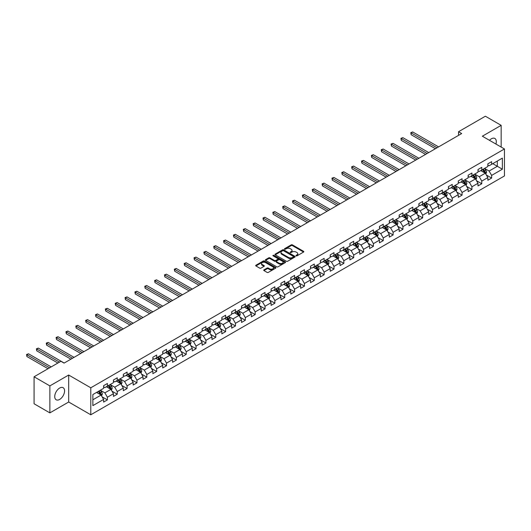 <?xml version="1.0" encoding="UTF-8"?>
<svg xmlns="http://www.w3.org/2000/svg" width="531" height="531" viewBox="0 0 531 531"><rect width="100%" height="100%" fill="white"/><g stroke="black" fill="none" stroke-linecap="round" stroke-linejoin="round"><path stroke-width="0.8" d="M296.125 255.849A0.611 0.352 0 0 0 296.988 255.849L303.579 252.046A0.876 0.504 0 0 0 303.832 251.687A0.876 0.504 0 0 0 303.579 251.329L292.415 244.891A0.876 0.504 0 0 0 291.18 244.891L284.589 248.687A0.611 0.352 0 0 0 285.459 249.192L286.315 248.7A2.808 1.62 0 0 1 290.278 248.7L291.207 249.238A2.808 1.62 0 0 1 292.03 250.38A2.808 1.62 0 0 1 291.207 251.528L290.357 252.019A0.611 0.352 0 0 0 291.227 252.517L292.077 252.026A2.808 1.62 0 0 1 296.046 252.026L296.975 252.564A2.808 1.62 0 0 1 297.798 253.712A2.808 1.62 0 0 1 296.975 254.853L296.125 255.345A0.611 0.352 0 0 0 296.125 255.849L296.125 255.345M59.658 399.425A6.969 4.022 120 0 0 64.205 393.285A6.969 4.022 120 0 0 63.136 387.703A6.969 4.022 120 0 0 59.658 388.048A6.969 4.022 120 0 0 55.105 394.188A6.969 4.022 120 0 0 56.173 399.77A6.969 4.022 120 0 0 59.658 399.425M495.927 144.047A6.969 4.022 120 0 0 494.859 138.452A6.969 4.022 120 0 0 491.374 138.797A6.969 4.022 120 0 0 489.482 140.33M263.967 269.867A0.876 0.504 0 0 0 263.708 270.226A0.876 0.504 0 0 0 263.967 270.584L267.093 272.39A0.876 0.504 0 0 0 268.334 272.39L275.649 268.168A0.876 0.504 0 0 0 275.908 267.81A0.876 0.504 0 0 0 275.649 267.451L264.491 261.013A0.876 0.504 0 0 0 263.25 261.013L255.935 265.234A0.876 0.504 0 0 0 255.683 265.593A0.876 0.504 0 0 0 255.935 265.951L259.719 268.135A0.876 0.504 0 0 0 260.96 268.135L264.086 266.323A0.876 0.504 0 0 0 264.345 265.965A0.876 0.504 0 0 0 264.086 265.613L262.214 264.524A2.343 1.354 0 0 1 261.524 263.568A2.343 1.354 0 0 1 262.978 262.321A2.343 1.354 0 0 1 265.533 262.613L272.874 266.854A2.343 1.354 0 0 1 273.565 267.81A2.343 1.354 0 0 1 272.118 269.064A2.343 1.354 0 0 1 269.562 268.766L268.334 268.062A0.876 0.504 0 0 0 267.093 268.062L263.967 269.867L263.967 270.584L267.093 268.792L267.093 268.062M68.685 375.032L49.868 385.898L34.077 376.778L34.077 403.766L49.868 412.879L68.685 402.013L90.788 414.777L90.788 387.789L68.685 375.032L68.685 402.013M501.164 147.074L501.164 125.343L482.347 136.208L504.45 148.965L90.788 387.789M501.164 125.343L485.38 116.223L458.538 131.721L458.538 135.365M34.077 376.778L60.919 361.286L64.078 363.111L461.698 133.546L458.538 131.721M286.375 261.259A0.876 0.504 0 0 0 287.616 261.259L294.931 257.037A0.876 0.504 0 0 0 295.183 256.679A0.876 0.504 0 0 0 294.931 256.32L283.773 249.882A0.876 0.504 0 0 0 282.532 249.882L275.217 254.103A0.876 0.504 0 0 0 274.958 254.462A0.876 0.504 0 0 0 275.217 254.82L286.375 261.259M273.326 255.982A0.611 0.352 0 0 1 273.943 256.068L285.28 262.613L277.972 266.827A0.876 0.504 0 0 1 276.737 266.827L265.58 260.382L265.58 259.666A0.876 0.504 0 0 0 265.321 260.024A0.876 0.504 0 0 0 265.58 260.382M265.58 259.666L268.706 257.86A0.876 0.504 0 0 1 269.947 257.86L274.474 260.475A0.876 0.504 0 0 0 275.715 260.475L277.786 259.274A0.876 0.504 0 0 0 278.045 258.916A0.876 0.504 0 0 0 277.786 258.557L273.08 255.836A0.611 0.352 0 0 1 273.943 255.338L285.286 261.889A0.876 0.504 0 0 1 285.545 262.248A0.876 0.504 0 0 1 285.286 262.606L285.286 261.889M90.788 414.777L504.45 175.953L504.45 148.965M102.125 396.856L107.401 399.896L107.401 397.234L113.461 393.736L113.461 396.398L117.251 394.208L117.251 391.546L123.311 388.048L123.311 390.71L127.101 388.519L127.101 385.858L133.168 382.36L133.168 385.021L136.958 382.831L136.958 380.169L143.018 376.671L143.018 379.333L146.808 377.143L146.808 374.481L152.868 370.983L152.868 373.645L156.658 371.461L156.658 368.799L162.725 365.295L162.725 367.956L166.515 365.773L166.515 363.111L172.575 359.606L172.575 362.268L176.365 360.084L176.365 357.423L182.425 353.918L182.425 356.58L186.215 354.396L186.215 351.734L192.282 348.23L192.282 350.891L196.065 348.708L196.065 346.046L202.132 342.541L202.132 345.203L205.922 343.019L205.922 340.358L211.982 336.853L211.982 339.515L215.772 337.331L215.772 334.669L221.839 331.165L221.839 333.826L225.622 331.643L225.622 328.981L231.689 325.476L231.689 328.138L235.479 325.954L235.479 323.293L241.539 319.795L241.539 322.456L245.329 320.266L245.329 317.604L251.389 314.106L251.389 316.768L255.179 314.578L255.179 311.916L261.245 308.418L261.245 311.08L265.035 308.889L265.035 306.228L271.095 302.73L271.095 305.391L274.885 303.201L274.885 300.539L280.945 297.041L280.945 299.703L284.735 297.513L284.735 294.851L290.802 291.353L290.802 294.015L294.586 291.824L294.586 289.163L300.652 285.665L300.652 288.326L304.442 286.136L304.442 283.474L310.502 279.976L310.502 282.638L314.292 280.448L314.292 277.786L320.359 274.288L320.359 276.95L324.142 274.759L324.142 272.098L330.209 268.6L330.209 271.261L333.999 269.071L333.999 266.409L340.059 262.911L340.059 265.573L343.849 263.383L343.849 260.721L349.909 257.223L349.909 259.885L353.699 257.694L353.699 255.033L359.766 251.535L359.766 254.196L363.556 252.013L363.556 249.344L369.616 245.846L369.616 248.508L373.406 246.324L373.406 243.663L379.466 240.158L379.466 242.82L383.256 240.636L383.256 237.974L389.323 234.47L389.323 237.131L393.106 234.948L393.106 232.286L399.173 228.781L399.173 231.443L402.963 229.259L402.963 226.598L409.023 223.093L409.023 225.755L412.813 223.571L412.813 220.909L418.879 217.405L418.879 220.066L422.663 217.883L422.663 215.221L428.729 211.716L428.729 214.378L432.519 212.194L432.519 209.533L438.579 206.028L438.579 208.69L442.369 206.506L442.369 203.844L448.429 200.346L448.429 203.008L452.22 200.818L452.22 198.156L458.286 194.658L458.286 197.32L462.076 195.129L462.076 192.468L468.136 188.97L468.136 191.631L471.926 189.441L471.926 186.779L477.986 183.281L477.986 185.943L481.776 183.753L481.776 181.091L487.843 177.593L487.843 180.255L491.633 178.064L491.633 175.403L502.366 169.203L502.366 158.119L497.315 161.039L497.315 166.289L502.366 169.203M107.401 399.896L103.611 402.086L103.611 399.425L92.872 405.624L92.872 394.54L103.611 388.34L103.611 385.679L107.401 383.488L107.401 386.15L113.461 382.652L113.461 379.99L117.251 377.8L117.251 380.462L123.311 376.964L123.311 374.302L127.101 372.112L127.101 374.773L133.168 371.275L133.168 368.614L136.958 366.423L136.958 369.085L143.018 365.587L143.018 362.925L146.808 360.735L146.808 363.396L152.868 359.899L152.868 357.237L156.658 355.053L156.658 357.715L162.725 354.21L162.725 351.549L166.515 349.365L166.515 352.026L172.575 348.522L172.575 345.86L176.365 343.676L176.365 346.338L182.425 342.834L182.425 340.172L186.215 337.988L186.215 340.65L192.282 337.145L192.282 334.484L196.065 332.3L196.065 334.961L202.132 331.457L202.132 328.795L205.922 326.611L205.922 329.273L211.982 325.768L211.982 323.107L215.772 320.923L215.772 323.585L221.839 320.08L221.839 317.419L225.622 315.235L225.622 317.896L231.689 314.392L231.689 311.73L235.479 309.546L235.479 312.208L241.539 308.71L241.539 306.048L245.329 303.858L245.329 306.52L251.389 303.022L251.389 300.36L255.179 298.17L255.179 300.831L261.245 297.333L261.245 294.672L265.035 292.481L265.035 295.143L271.095 291.645L271.095 288.983L274.885 286.793L274.885 289.455L280.945 285.957L280.945 283.295L284.735 281.105L284.735 283.766L290.802 280.268L290.802 277.607L294.586 275.416L294.586 278.078L300.652 274.58L300.652 271.918L304.442 269.728L304.442 272.39L310.502 268.892L310.502 266.23L314.292 264.04L314.292 266.701L320.359 263.203L320.359 260.542L324.142 258.351L324.142 261.013L330.209 257.515L330.209 254.853L333.999 252.663L333.999 255.325L340.059 251.827L340.059 249.165L343.849 246.975L343.849 249.636L349.909 246.138L349.909 243.477L353.699 241.286L353.699 243.948L359.766 240.45L359.766 237.788L363.556 235.598L363.556 238.266L369.616 234.762L369.616 232.1L373.406 229.916L373.406 232.578L379.466 229.073L379.466 226.412L383.256 224.228L383.256 226.89L389.323 223.385L389.323 220.723L393.106 218.54L393.106 221.201L399.173 217.697L399.173 215.035L402.963 212.851L402.963 215.513L409.023 212.008L409.023 209.347L412.813 207.163L412.813 209.825L418.879 206.32L418.879 203.658L422.663 201.475L422.663 204.136L428.729 200.632L428.729 197.97L432.519 195.786L432.519 198.448L438.579 194.943L438.579 192.282L442.369 190.098L442.369 192.76L448.429 189.262L448.429 186.6L452.22 184.41L452.22 187.071L458.286 183.573L458.286 180.912L462.076 178.721L462.076 181.383L468.136 177.885L468.136 175.223L471.926 173.033L471.926 175.695L477.986 172.197L477.986 169.535L481.776 167.345L481.776 170.006L487.843 166.508L487.843 163.847L491.633 161.656L491.633 164.318L502.366 158.119M106.392 386.734L110.939 389.362L104.872 392.86L100.326 390.239M103.611 386.88L104.872 387.61L107.401 386.15M104.872 392.86L107.401 397.234M110.939 389.362L113.461 393.736M116.243 381.046L120.789 383.674L114.723 387.172L110.176 384.55M113.461 381.192L114.723 381.922L117.251 380.462M114.723 387.172L117.251 391.546M120.789 383.674L123.311 388.048M126.093 375.357L130.639 377.986L124.579 381.484L120.033 378.862M123.311 375.503L124.579 376.233L127.101 374.773M124.579 381.484L127.101 385.858M130.639 377.986L133.168 382.36M135.943 369.669L140.496 372.297L134.429 375.795L129.883 373.174M133.168 369.815L134.429 370.545L136.958 369.085M134.429 375.795L136.958 380.169M140.496 372.297L143.018 376.671M145.799 363.981L150.346 366.609L144.279 370.107L139.733 367.485M143.018 364.127L144.279 364.857L146.808 363.396M144.279 370.107L146.808 374.481M150.346 366.609L152.868 370.983M155.649 358.292L160.196 360.921L154.136 364.419L149.589 361.797M152.868 358.438L154.136 359.168L156.658 357.715M154.136 364.419L156.658 368.799M160.196 360.921L162.725 365.295M165.499 352.604L170.046 355.232L163.986 358.73L159.439 356.109M162.725 352.75L163.986 353.48L166.515 352.026M163.986 358.73L166.515 363.111M170.046 355.232L172.575 359.606M175.356 346.922L179.903 349.544L173.836 353.042L169.289 350.42M172.575 347.062L173.836 347.792L176.365 346.338M173.836 353.042L176.365 357.423M179.903 349.544L182.425 353.918M185.206 341.234L189.753 343.856L183.693 347.354L179.146 344.732M182.425 341.38L183.693 342.103L186.215 340.65M183.693 347.354L186.215 351.734M189.753 343.856L192.282 348.23M195.056 335.546L199.603 338.167L193.543 341.665L188.996 339.043M192.282 335.692L193.543 336.415L196.065 334.961M193.543 341.665L196.065 346.046M199.603 338.167L202.132 342.541M204.913 329.857L209.46 332.479L203.393 335.984L198.846 333.355M202.132 330.003L203.393 330.727L205.922 329.273M203.393 335.984L205.922 340.358M209.46 332.479L211.982 336.853M214.763 324.169L219.31 326.791L213.243 330.295L208.696 327.667M211.982 324.315L213.243 325.045L215.772 323.585M213.243 330.295L215.772 334.669M219.31 326.791L221.839 331.165M224.613 318.481L229.16 321.102L223.1 324.607L218.553 321.978M221.839 318.627L223.1 319.357L225.622 317.896M223.1 324.607L225.622 328.981M229.16 321.102L231.689 325.476M234.463 312.792L239.016 315.414L232.95 318.919L228.403 316.29M231.689 312.938L232.95 313.668L235.479 312.208M232.95 318.919L235.479 323.293M239.016 315.414L241.539 319.795M244.32 307.104L248.866 309.726L242.8 313.23L238.253 310.602M241.539 307.25L242.8 307.98L245.329 306.52M242.8 313.23L245.329 317.604M248.866 309.726L251.389 314.106M254.17 301.416L258.716 304.037L252.656 307.542L248.11 304.913M251.389 301.562L252.656 302.292L255.179 300.831M252.656 307.542L255.179 311.916M258.716 304.037L261.245 308.418M264.02 295.727L268.567 298.349L262.506 301.854L257.96 299.225M261.245 295.873L262.506 296.603L265.035 295.143M262.506 301.854L265.035 306.228M268.567 298.349L271.095 302.73M273.877 290.039L278.423 292.667L272.357 296.165L267.81 293.537M271.095 290.185L272.357 290.915L274.885 289.455M272.357 296.165L274.885 300.539M278.423 292.667L280.945 297.041M283.727 284.35L288.273 286.979L282.213 290.477L277.667 287.848M280.945 284.497L282.213 285.227L284.735 283.766M282.213 290.477L284.735 294.851M288.273 286.979L290.802 291.353M293.577 278.662L298.123 281.291L292.063 284.789L287.517 282.16M290.802 278.808L292.063 279.538L294.586 278.078M292.063 284.789L294.586 289.163M298.123 281.291L300.652 285.665M303.433 272.974L307.98 275.602L301.913 279.1L297.367 276.472M300.652 273.12L301.913 273.85L304.442 272.39M301.913 279.1L304.442 283.474M307.98 275.602L310.502 279.976M313.283 267.285L317.83 269.914L311.77 273.412L307.217 270.79M310.502 267.432L311.77 268.162L314.292 266.701M311.77 273.412L314.292 277.786M317.83 269.914L320.359 274.288M323.133 261.597L327.68 264.226L321.62 267.724L317.073 265.102M320.359 261.743L321.62 262.473L324.142 261.013M321.62 267.724L324.142 272.098M327.68 264.226L330.209 268.6M332.983 255.909L337.537 258.537L331.47 262.035L326.923 259.413M330.209 256.055L331.47 256.785L333.999 255.325M331.47 262.035L333.999 266.409M337.537 258.537L340.059 262.911M342.84 250.22L347.387 252.849L341.32 256.347L336.773 253.725M340.059 250.366L341.32 251.097L343.849 249.636M341.32 256.347L343.849 260.721M347.387 252.849L349.909 257.223M352.69 244.532L357.237 247.161L351.177 250.659L346.63 248.037M349.909 244.678L351.177 245.408L353.699 243.948M351.177 250.659L353.699 255.033M357.237 247.161L359.766 251.535M362.54 238.844L367.087 241.472L361.027 244.97L356.48 242.348M359.766 238.99L361.027 239.72L363.556 238.266M361.027 244.97L363.556 249.344M367.087 241.472L369.616 245.846M372.397 233.155L376.944 235.784L370.877 239.282L366.33 236.66M369.616 233.301L370.877 234.032L373.406 232.578M370.877 239.282L373.406 243.663M376.944 235.784L379.466 240.158M382.247 227.467L386.794 230.096L380.734 233.594L376.187 230.972M379.466 227.613L380.734 228.343L383.256 226.89M380.734 233.594L383.256 237.974M386.794 230.096L389.323 234.47M392.097 221.785L396.644 224.407L390.584 227.905L386.037 225.283M389.323 221.931L390.584 222.655L393.106 221.201M390.584 227.905L393.106 232.286M396.644 224.407L399.173 228.781M401.954 216.097L406.5 218.719L400.434 222.217L395.887 219.595M399.173 216.243L400.434 216.967L402.963 215.513M400.434 222.217L402.963 226.598M406.5 218.719L409.023 223.093M411.804 210.409L416.35 213.031L410.29 216.535L405.737 213.907M409.023 210.555L410.29 211.278L412.813 209.825M410.29 216.535L412.813 220.909M416.35 213.031L418.879 217.405M421.654 204.72L426.201 207.342L420.14 210.847L415.594 208.218M418.879 204.866L420.14 205.597L422.663 204.136M420.14 210.847L422.663 215.221M426.201 207.342L428.729 211.716M431.504 199.032L436.057 201.654L429.991 205.158L425.444 202.53M428.729 199.178L429.991 199.908L432.519 198.448M429.991 205.158L432.519 209.533M436.057 201.654L438.579 206.028M441.361 193.344L445.907 195.966L439.841 199.47L435.294 196.842M438.579 193.49L439.841 194.22L442.369 192.76M439.841 199.47L442.369 203.844M445.907 195.966L448.429 200.346M451.211 187.655L455.757 190.277L449.697 193.782L445.151 191.153M448.429 187.801L449.697 188.532L452.22 187.071M449.697 193.782L452.22 198.156M455.757 190.277L458.286 194.658M461.061 181.967L465.607 184.589L459.547 188.093L455.001 185.465M458.286 182.113L459.547 182.843L462.076 181.383M459.547 188.093L462.076 192.468M465.607 184.589L468.136 188.97M470.917 176.279L475.464 178.901L469.397 182.405L464.851 179.777M468.136 176.425L469.397 177.155L471.926 175.695M469.397 182.405L471.926 186.779M475.464 178.901L477.986 183.281M480.767 170.59L485.314 173.212L479.254 176.717L474.707 174.088M477.986 170.736L479.254 171.467L481.776 170.006M479.254 176.717L481.776 181.091M485.314 173.212L487.843 177.593M492.768 163.661L497.315 166.289L489.104 171.028L484.557 168.4M487.843 165.048L489.104 165.778L491.633 164.318M489.104 171.028L491.633 175.403M49.868 385.898L49.868 412.879M92.872 399.79L101.082 395.051L96.536 392.422M101.082 395.051L103.611 399.425M486.356 175.018L491.633 178.064M476.506 180.706L481.776 183.753M466.649 186.394L471.926 189.441M456.799 192.083L462.076 195.129M446.949 197.771L452.22 200.818M437.099 203.459L442.369 206.506M427.243 209.148L432.519 212.194M417.393 214.836L422.663 217.883M407.542 220.524L412.813 223.571M397.686 226.213L402.963 229.259M387.836 231.901L393.106 234.948M377.986 237.589L383.256 240.636M368.129 243.278L373.406 246.324M358.279 248.966L363.556 252.013M348.429 254.654L353.699 257.694M338.579 260.343L343.849 263.383M328.722 266.031L333.999 269.071M318.872 271.719L324.142 274.759M309.022 277.408L314.292 280.448M299.165 283.096L304.442 286.136M289.315 288.778L294.586 291.824M279.465 294.466L284.735 297.513M269.609 300.154L274.885 303.201M259.759 305.843L265.035 308.889M249.909 311.531L255.179 314.578M240.058 317.219L245.329 320.266M230.202 322.908L235.479 325.954M220.352 328.596L225.622 331.643M210.502 334.284L215.772 337.331M200.645 339.973L205.922 343.019M190.795 345.661L196.065 348.708M180.945 351.349L186.215 354.396M171.088 357.038L176.365 360.084M161.238 362.726L166.515 365.773M151.388 368.414L156.658 371.461M141.538 374.103L146.808 377.143M131.681 379.791L136.958 382.831M121.831 385.479L127.101 388.519M111.981 391.168L117.251 394.208M296.364 255.935L296.975 255.584A2.808 1.62 0 0 0 297.798 254.442L297.798 253.712M292.03 250.38L292.03 251.11A2.808 1.62 0 0 1 291.207 252.258L290.603 252.603M303.579 251.329L303.579 252.046L292.415 245.614A0.876 0.504 0 0 0 291.18 245.614L284.835 249.278M294.917 257.044L283.773 250.612A0.876 0.504 0 0 0 282.532 250.612L275.231 254.827L275.217 254.103M293.377 256.931A0.611 0.352 0 0 0 293.377 256.427L283.587 250.778A0.611 0.352 0 0 0 282.718 250.778L281.815 251.296A2.808 1.62 0 0 0 280.999 252.437A2.808 1.62 0 0 0 281.815 253.586L288.512 257.449A2.808 1.62 0 0 0 292.481 257.449L293.377 256.931L293.377 257.661A0.611 0.352 0 0 0 293.557 257.409L293.557 256.679M280.999 252.437L280.999 253.168A2.808 1.62 0 0 0 281.815 254.316L281.815 253.586M293.377 257.661L292.481 258.179A2.808 1.62 0 0 1 288.512 258.179L281.815 254.316M265.586 260.389L268.706 258.59L268.706 257.86M278.045 258.916L278.045 259.646A0.876 0.504 0 0 1 277.786 260.004L275.715 261.206A0.876 0.504 0 0 1 274.474 261.206L269.947 258.59A0.876 0.504 0 0 0 268.706 258.59M279.167 263.184A2.343 1.354 0 0 0 281.722 263.476A2.343 1.354 0 0 0 283.169 262.228A2.343 1.354 0 0 0 282.485 261.272L279.897 259.778A0.876 0.504 0 0 0 278.656 259.778L276.578 260.973A0.876 0.504 0 0 0 276.326 261.332A0.876 0.504 0 0 0 276.578 261.69L279.167 263.184L279.167 263.914A2.343 1.354 0 0 0 281.722 264.206A2.343 1.354 0 0 0 283.169 262.958L283.169 262.228M276.326 261.332L276.326 262.062A0.876 0.504 0 0 0 276.578 262.42L276.578 261.69M279.167 263.914L276.578 262.42M273.565 267.81L273.565 268.54A2.343 1.354 0 0 1 272.118 269.788A2.343 1.354 0 0 1 269.562 269.496L268.334 268.792A0.876 0.504 0 0 0 267.093 268.792M261.524 263.568L261.524 264.299A2.343 1.354 0 0 0 262.214 265.254L262.214 264.524M264.086 265.613L264.086 266.323L262.214 265.254M275.635 268.175L264.491 261.743A0.876 0.504 0 0 0 263.25 261.743L255.949 265.958L255.935 265.234M485.812 174.082L486.562 172.19A2.37 1.367 -120 0 0 485.812 170.172L484.504 168.433M482.234 171.44L481.345 170.252M438.579 146.888L412.706 131.953L411.127 132.863L411.127 134.688L435.42 148.713M482.546 169.562L483.854 171.301A2.37 1.367 60 0 1 484.531 172.728L485.288 172.29A2.37 1.367 -120 0 0 484.611 170.863L483.303 169.124M482.712 169.469L484.159 171.4A1.208 0.697 60 0 1 484.378 171.765L485.288 172.29M411.127 134.688L410.782 132.664L437 147.804M410.782 132.664L412.706 131.953M475.962 179.77L476.712 177.878A2.37 1.367 -120 0 0 475.955 175.861L474.654 174.122M472.384 177.122L471.495 175.94M428.729 152.576L402.856 137.642L401.277 138.551L401.277 140.376L425.57 154.402M472.696 175.25L473.997 176.989A2.37 1.367 60 0 1 474.674 178.416L475.437 177.978A2.37 1.367 -120 0 0 474.76 176.551L473.453 174.812M472.862 175.157L474.309 177.082A1.208 0.697 60 0 1 474.528 177.454L475.437 177.978M401.277 140.376L400.925 138.352L427.15 153.492M400.925 138.352L402.856 137.642M466.112 185.458L466.862 183.56A2.37 1.367 -120 0 0 466.105 181.549L464.804 179.81M462.528 182.81L461.645 181.629M418.873 158.265L393 143.33L391.42 144.24L391.42 146.065L415.72 160.09M462.846 180.938L464.147 182.677A2.37 1.367 60 0 1 464.824 184.104L465.581 183.666A2.37 1.367 -120 0 0 464.904 182.239L463.603 180.5M463.005 180.845L464.452 182.77A1.208 0.697 60 0 1 464.671 183.142L465.581 183.666M391.42 146.065L391.075 144.04L417.3 159.181M391.075 144.04L393 143.33M456.255 191.147L457.005 189.248A2.37 1.367 -120 0 0 456.255 187.237L454.948 185.498M452.677 188.498L451.795 187.317M409.023 163.953L383.15 149.019L381.57 149.928L381.57 151.753L405.863 165.778M452.989 186.627L454.297 188.366A2.37 1.367 60 0 1 454.974 189.793L455.731 189.355A2.37 1.367 -120 0 0 455.054 187.928L453.753 186.189M453.155 186.534L454.602 188.459A1.208 0.697 60 0 1 454.821 188.83L455.731 189.355M381.57 151.753L381.225 149.729L407.443 164.869M381.225 149.729L383.15 149.019M446.405 196.835L447.155 194.937A2.37 1.367 -120 0 0 446.398 192.926L445.097 191.187M442.827 194.187L441.938 193.005M399.173 169.641L373.3 154.707L371.72 155.616L371.72 157.441L396.013 171.467M443.139 192.315L444.44 194.054A2.37 1.367 60 0 1 445.117 195.474L445.881 195.043A2.37 1.367 -120 0 0 445.204 193.616L443.896 191.877M443.305 192.222L444.752 194.147A1.208 0.697 60 0 1 444.971 194.519L445.881 195.043M371.72 157.441L371.375 155.417L397.593 170.551M371.375 155.417L373.3 154.707M436.555 202.517L437.305 200.625A2.37 1.367 -120 0 0 436.548 198.614L435.247 196.875M432.971 199.875L432.088 198.694M389.323 175.33L363.443 160.395L361.87 161.305L361.87 163.13L386.163 177.155M433.289 198.003L434.59 199.742A2.37 1.367 60 0 1 435.267 201.163L436.024 200.731A2.37 1.367 -120 0 0 435.347 199.304L434.046 197.565M433.455 197.904L434.896 199.835A1.208 0.697 60 0 1 435.115 200.2L436.024 200.731M361.87 163.13L361.518 161.105L387.743 176.239M361.518 161.105L363.443 160.395M426.698 208.205L427.455 206.313A2.37 1.367 -120 0 0 426.698 204.302L425.391 202.557M423.121 205.563L422.238 204.382M379.466 181.018L353.593 166.077L352.013 166.993L352.013 168.812L376.313 182.843M423.433 203.692L424.74 205.431A2.37 1.367 60 0 1 425.417 206.851L426.174 206.413A2.37 1.367 -120 0 0 425.497 204.993L424.196 203.254M423.599 203.592L425.046 205.524A1.208 0.697 60 0 1 425.265 205.889L426.174 206.413M352.013 168.812L351.668 166.794L377.886 181.927M351.668 166.794L353.593 166.077M416.848 213.893L417.598 212.002A2.37 1.367 -120 0 0 416.842 209.991L415.541 208.245M413.271 211.252L412.381 210.07M369.616 186.706L343.743 171.765L342.163 172.681L342.163 174.5L366.456 188.532M413.583 209.38L414.89 211.119A2.37 1.367 60 0 1 415.567 212.539L416.324 212.101A2.37 1.367 -120 0 0 415.647 210.681L414.339 208.942M413.749 209.28L415.196 211.212A1.208 0.697 60 0 1 415.415 211.577L416.324 212.101M342.163 174.5L341.818 172.482L368.036 187.616M341.818 172.482L343.743 171.765M406.998 219.582L407.748 217.69A2.37 1.367 -120 0 0 406.992 215.679L405.691 213.933M403.414 216.94L402.531 215.759M359.766 192.395L333.893 177.454L332.313 178.37L332.313 180.188L356.606 194.22M403.733 215.068L405.034 216.807A2.37 1.367 60 0 1 405.711 218.228L406.467 217.79A2.37 1.367 -120 0 0 405.79 216.369L404.489 214.63M403.899 214.969L405.345 216.9A1.208 0.697 60 0 1 405.565 217.265L406.467 217.79M332.313 180.188L331.961 178.164L358.186 193.304M331.961 178.164L333.893 177.454M397.142 225.27L397.898 223.378A2.37 1.367 -120 0 0 397.142 221.367L395.841 219.622M393.564 222.628L392.681 221.447M349.909 198.083L324.036 183.142L322.456 184.058L322.456 185.877L346.756 199.908M393.883 220.757L395.183 222.496A2.37 1.367 60 0 1 395.86 223.916L396.617 223.478A2.37 1.367 -120 0 0 395.94 222.058L394.639 220.319M394.042 220.657L395.489 222.589A1.208 0.697 60 0 1 395.708 222.954L396.617 223.478M322.456 185.877L322.111 183.852L348.336 198.992M322.111 183.852L324.036 183.142M387.291 230.958L388.042 229.067A2.37 1.367 -120 0 0 387.291 227.049L385.984 225.31M383.714 228.317L382.824 227.135M340.059 203.771L314.186 188.83L312.606 189.746L312.606 191.565L336.9 205.597M384.026 226.445L385.333 228.184A2.37 1.367 60 0 1 386.01 229.604L386.767 229.166A2.37 1.367 -120 0 0 386.09 227.746L384.783 226.007M384.192 226.345L385.639 228.277A1.208 0.697 60 0 1 385.858 228.642L386.767 229.166M312.606 191.565L312.261 189.54L338.479 204.681M312.261 189.54L314.186 188.83M377.441 236.647L378.191 234.755A2.37 1.367 -120 0 0 377.435 232.737L376.134 230.998M373.864 234.005L372.974 232.824M330.209 209.46L304.336 194.519L302.756 195.435L302.756 197.253L327.05 211.278M374.176 232.133L375.477 233.872A2.37 1.367 60 0 1 376.154 235.293L376.917 234.855A2.37 1.367 -120 0 0 376.24 233.434L374.932 231.695M374.342 232.034L375.789 233.965A1.208 0.697 60 0 1 376.008 234.33L376.917 234.855M302.756 197.253L302.404 195.229L328.629 210.369M302.404 195.229L304.336 194.519M367.591 242.335L368.341 240.443A2.37 1.367 -120 0 0 367.585 238.426L366.284 236.687M364.007 239.693L363.124 238.512M320.352 215.148L294.479 200.207L292.9 201.123L292.9 202.942L317.199 216.967M364.326 237.822L365.627 239.561A2.37 1.367 60 0 1 366.304 240.981L367.06 240.543A2.37 1.367 -120 0 0 366.383 239.123L365.082 237.384M364.485 237.722L365.932 239.654A1.208 0.697 60 0 1 366.151 240.019L367.06 240.543M292.9 202.942L292.554 200.917L318.779 216.057M292.554 200.917L294.479 200.207M357.735 248.023L358.485 246.132A2.37 1.367 -120 0 0 357.735 244.114L356.427 242.375M354.157 245.382L353.274 244.2M310.502 220.836L284.629 205.895L283.05 206.805L283.05 208.63L307.343 222.655M354.469 243.503L355.777 245.249A2.37 1.367 60 0 1 356.454 246.669L357.21 246.231A2.37 1.367 -120 0 0 356.533 244.811L355.232 243.072M354.635 243.41L356.082 245.342A1.208 0.697 60 0 1 356.301 245.707L357.21 246.231M283.05 208.63L282.704 206.605L308.923 221.746M282.704 206.605L284.629 205.895M347.885 253.712L348.635 251.82A2.37 1.367 -120 0 0 347.878 249.802L346.577 248.063M344.307 251.07L343.418 249.889M300.652 226.525L274.779 211.584L273.2 212.493L273.2 214.318L297.493 228.343M344.619 249.192L345.92 250.937A2.37 1.367 60 0 1 346.597 252.358L347.36 251.92A2.37 1.367 -120 0 0 346.683 250.499L345.376 248.754M344.785 249.099L346.232 251.03A1.208 0.697 60 0 1 346.451 251.395L347.36 251.92M273.2 214.318L272.854 212.294L299.072 227.434M272.854 212.294L274.779 211.584M338.035 259.4L338.785 257.508A2.37 1.367 -120 0 0 338.028 255.491L336.727 253.752M334.45 256.758L333.568 255.577M290.802 232.213L264.923 217.272L263.349 218.181L263.349 220.007L287.643 234.032M334.769 254.88L336.07 256.626A2.37 1.367 60 0 1 336.747 258.046L337.504 257.608A2.37 1.367 -120 0 0 336.827 256.188L335.526 254.442M334.935 254.787L336.375 256.719A1.208 0.697 60 0 1 336.594 257.084L337.504 257.608M263.349 220.007L262.998 217.982L289.222 233.122M262.998 217.982L264.923 217.272M328.178 265.088L328.935 263.197A2.37 1.367 -120 0 0 328.178 261.179L326.87 259.44M324.6 262.447L323.718 261.265M280.945 237.901L255.072 222.96L253.493 223.87L253.493 225.695L277.793 239.72M324.912 260.568L326.22 262.307A2.37 1.367 60 0 1 326.897 263.734L327.654 263.296A2.37 1.367 -120 0 0 326.977 261.876L325.676 260.13M325.078 260.475L326.525 262.407A1.208 0.697 60 0 1 326.744 262.772L327.654 263.296M253.493 225.695L253.148 223.67L279.366 238.811M253.148 223.67L255.072 222.96M318.328 270.777L319.078 268.885A2.37 1.367 -120 0 0 318.321 266.867L317.02 265.128M314.75 268.135L313.861 266.954M271.095 243.59L245.222 228.649L243.643 229.558L243.643 231.383L267.936 245.408M315.062 266.257L316.37 267.996A2.37 1.367 60 0 1 317.047 269.423L317.803 268.985A2.37 1.367 -120 0 0 317.126 267.558L315.819 265.819M315.228 266.164L316.675 268.095A1.208 0.697 60 0 1 316.894 268.46L317.803 268.985M243.643 231.383L243.298 229.359L269.516 244.499M243.298 229.359L245.222 228.649M308.478 276.465L309.228 274.573A2.37 1.367 -120 0 0 308.471 272.556L307.17 270.817M304.894 273.823L304.011 272.642M261.245 249.271L235.372 234.337L233.793 235.246L233.793 237.072L258.086 251.097M305.212 271.945L306.513 273.684A2.37 1.367 60 0 1 307.19 275.111L307.947 274.673A2.37 1.367 -120 0 0 307.27 273.246L305.969 271.507M305.378 271.852L306.825 273.784A1.208 0.697 60 0 1 307.044 274.149L307.947 274.673M233.793 237.072L233.441 235.047L259.666 250.187M233.441 235.047L235.372 234.337M298.621 282.153L299.378 280.262A2.37 1.367 -120 0 0 298.621 278.244L297.314 276.505M295.044 279.512L294.161 278.33M251.389 254.96L225.516 240.025L223.936 240.935L223.936 242.76L248.236 256.785M295.362 277.633L296.663 279.372A2.37 1.367 60 0 1 297.34 280.799L298.097 280.361A2.37 1.367 -120 0 0 297.42 278.934L296.119 277.195M295.521 277.54L296.968 279.472A1.208 0.697 60 0 1 297.187 279.837L298.097 280.361M223.936 242.76L223.591 240.735L249.809 255.876M223.591 240.735L225.516 240.025M288.771 287.842L289.521 285.95A2.37 1.367 -120 0 0 288.771 283.932L287.463 282.193M285.193 285.2L284.304 284.019M241.539 260.648L215.666 245.714L214.086 246.623L214.086 248.448L238.379 262.473M285.505 283.322L286.813 285.061A2.37 1.367 60 0 1 287.49 286.488L288.247 286.05A2.37 1.367 -120 0 0 287.57 284.623L286.262 282.884M285.671 283.229L287.118 285.16A1.208 0.697 60 0 1 287.337 285.525L288.247 286.05M214.086 248.448L213.741 246.424L239.959 261.564M213.741 246.424L215.666 245.714M278.921 293.53L279.671 291.638A2.37 1.367 -120 0 0 278.914 289.621L277.613 287.882M275.343 290.888L274.454 289.7M231.689 266.336L205.816 251.402L204.236 252.311L204.236 254.137L228.529 268.162M275.655 289.01L276.956 290.749A2.37 1.367 60 0 1 277.633 292.176L278.397 291.738A2.37 1.367 -120 0 0 277.713 290.311L276.412 288.572M275.821 288.917L277.268 290.849A1.208 0.697 60 0 1 277.487 291.214L278.397 291.738M204.236 254.137L203.884 252.112L230.109 267.252M203.884 252.112L205.816 251.402M269.071 299.219L269.821 297.327A2.37 1.367 -120 0 0 269.064 295.309L267.763 293.57M265.487 296.57L264.604 295.389M221.832 272.025L195.959 257.09L194.379 258L194.379 259.825L218.679 273.85M265.805 294.698L267.106 296.437A2.37 1.367 60 0 1 267.783 297.864L268.54 297.426A2.37 1.367 -120 0 0 267.863 295.999L266.562 294.26M265.965 294.605L267.412 296.537A1.208 0.697 60 0 1 267.631 296.902L268.54 297.426M194.379 259.825L194.034 257.8L220.259 272.941M194.034 257.8L195.959 257.09M259.214 304.907L259.964 303.009A2.37 1.367 -120 0 0 259.214 300.997L257.907 299.258M255.637 302.258L254.754 301.077M211.982 277.713L186.109 262.779L184.529 263.688L184.529 265.513L208.822 279.538M255.949 300.387L257.256 302.126A2.37 1.367 60 0 1 257.933 303.553L258.69 303.115A2.37 1.367 -120 0 0 258.013 301.688L256.712 299.949M256.115 300.294L257.562 302.219A1.208 0.697 60 0 1 257.781 302.59L258.69 303.115M184.529 265.513L184.184 263.489L210.402 278.629M184.184 263.489L186.109 262.779M249.364 310.595L250.114 308.697A2.37 1.367 -120 0 0 249.358 306.686L248.057 304.947M245.787 307.947L244.897 306.765M202.132 283.401L176.259 268.467L174.679 269.376L174.679 271.202L198.972 285.227M246.099 306.075L247.4 307.814A2.37 1.367 60 0 1 248.077 309.241L248.84 308.803A2.37 1.367 -120 0 0 248.163 307.376L246.855 305.637M246.265 305.982L247.711 307.907A1.208 0.697 60 0 1 247.931 308.279L248.84 308.803M174.679 271.202L174.334 269.177L200.552 284.317M174.334 269.177L176.259 268.467M239.514 316.284L240.264 314.385A2.37 1.367 -120 0 0 239.508 312.374L238.207 310.635M235.93 313.635L235.047 312.454M192.282 289.09L166.402 274.155L164.829 275.065L164.829 276.89L189.122 290.915M236.249 311.763L237.549 313.502A2.37 1.367 60 0 1 238.227 314.929L238.983 314.491A2.37 1.367 -120 0 0 238.306 313.064L237.005 311.325M236.414 311.67L237.855 313.595A1.208 0.697 60 0 1 238.074 313.967L238.983 314.491M164.829 276.89L164.477 274.866L190.702 289.999M164.477 274.866L166.402 274.155M229.657 321.965L230.414 320.074A2.37 1.367 -120 0 0 229.657 318.062L228.35 316.323M226.08 319.323L225.197 318.142M182.425 294.778L156.552 279.844L154.972 280.753L154.972 282.578L179.272 296.603M226.392 317.452L227.699 319.191A2.37 1.367 60 0 1 228.376 320.611L229.133 320.18A2.37 1.367 -120 0 0 228.456 318.753L227.155 317.014M226.558 317.359L228.005 319.284A1.208 0.697 60 0 1 228.224 319.655L229.133 320.18M154.972 282.578L154.627 280.554L180.845 295.687M154.627 280.554L156.552 279.844M219.807 327.654L220.557 325.762A2.37 1.367 -120 0 0 219.801 323.751L218.5 322.012M216.23 325.012L215.34 323.83M172.575 300.466L146.702 285.525L145.122 286.441L145.122 288.26L169.416 302.292M216.542 323.14L217.849 324.879A2.37 1.367 60 0 1 218.526 326.299L219.283 325.861A2.37 1.367 -120 0 0 218.606 324.441L217.298 322.702M216.708 323.04L218.155 324.972A1.208 0.697 60 0 1 218.374 325.337L219.283 325.861M145.122 288.26L144.777 286.242L170.995 301.376M144.777 286.242L146.702 285.525M209.957 333.342L210.707 331.45A2.37 1.367 -120 0 0 209.951 329.439L208.65 327.693M206.373 330.7L205.49 329.519M162.725 306.155L136.852 291.214L135.272 292.13L135.272 293.948L159.565 307.98M206.692 328.828L207.993 330.567A2.37 1.367 60 0 1 208.67 331.988L209.426 331.55A2.37 1.367 -120 0 0 208.749 330.129L207.448 328.39M206.858 328.729L208.305 330.66A1.208 0.697 60 0 1 208.524 331.025L209.426 331.55M135.272 293.948L134.92 291.931L161.145 307.064M134.92 291.931L136.852 291.214M200.101 339.03L200.857 337.139A2.37 1.367 -120 0 0 200.101 335.127L198.793 333.382M196.523 336.388L195.64 335.207M152.868 311.843L126.995 296.902L125.416 297.818L125.416 299.637L149.715 313.668M196.842 334.517L198.143 336.256A2.37 1.367 60 0 1 198.82 337.676L199.576 337.238A2.37 1.367 -120 0 0 198.899 335.818L197.598 334.079M197.001 334.417L198.448 336.349A1.208 0.697 60 0 1 198.667 336.714L199.576 337.238M125.416 299.637L125.07 297.619L151.289 312.752M125.07 297.619L126.995 296.902M190.251 344.719L191.001 342.827A2.37 1.367 -120 0 0 190.251 340.816L188.943 339.07M186.673 342.077L185.784 340.895M143.018 317.531L117.145 302.59L115.566 303.506L115.566 305.325L139.859 319.357M186.985 340.205L188.293 341.944A2.37 1.367 60 0 1 188.97 343.365L189.726 342.926A2.37 1.367 -120 0 0 189.049 341.506L187.742 339.767M187.151 340.105L188.598 342.037A1.208 0.697 60 0 1 188.817 342.402L189.726 342.926M115.566 305.325L115.22 303.301L141.438 318.441M115.22 303.301L117.145 302.59M180.401 350.407L181.151 348.515A2.37 1.367 -120 0 0 180.394 346.497L179.093 344.758M176.823 347.765L175.934 346.584M133.168 323.22L107.295 308.279L105.715 309.195L105.715 311.013L130.009 325.045M177.135 345.893L178.436 347.632A2.37 1.367 60 0 1 179.113 349.053L179.876 348.615A2.37 1.367 -120 0 0 179.193 347.194L177.892 345.455M177.301 345.794L178.748 347.725A1.208 0.697 60 0 1 178.967 348.09L179.876 348.615M105.715 311.013L105.364 308.989L131.588 324.129M105.364 308.989L107.295 308.279M170.551 356.095L171.301 354.204A2.37 1.367 -120 0 0 170.544 352.186L169.243 350.447M166.966 353.454L166.084 352.272M123.311 328.908L97.439 313.967L95.859 314.883L95.859 316.702L120.159 330.727M167.285 351.582L168.586 353.321A2.37 1.367 60 0 1 169.263 354.741L170.02 354.303A2.37 1.367 -120 0 0 169.343 352.883L168.042 351.144M167.444 351.482L168.891 353.414A1.208 0.697 60 0 1 169.11 353.779L170.02 354.303M95.859 316.702L95.514 314.677L121.738 329.817M95.514 314.677L97.439 313.967M160.694 361.784L161.444 359.892A2.37 1.367 -120 0 0 160.694 357.874L159.386 356.135M157.116 359.142L156.233 357.96M113.461 334.596L87.588 319.655L86.009 320.571L86.009 322.39L110.302 336.415M157.428 357.27L158.736 359.009A2.37 1.367 60 0 1 159.413 360.43L160.17 359.991A2.37 1.367 -120 0 0 159.492 358.571L158.192 356.832M157.594 357.171L159.041 359.102A1.208 0.697 60 0 1 159.26 359.467L160.17 359.991M86.009 322.39L85.664 320.366L111.882 335.506M85.664 320.366L87.588 319.655M150.844 367.472L151.594 365.58A2.37 1.367 -120 0 0 150.837 363.562L149.536 361.823M147.266 364.83L146.377 363.649M103.611 340.285L77.738 325.344L76.159 326.253L76.159 328.078L100.452 342.103M147.578 362.952L148.879 364.697A2.37 1.367 60 0 1 149.556 366.118L150.319 365.68A2.37 1.367 -120 0 0 149.642 364.259L148.335 362.52M147.744 362.859L149.191 364.79A1.208 0.697 60 0 1 149.41 365.155L150.319 365.68M76.159 328.078L75.814 326.054L102.032 341.194M75.814 326.054L77.738 325.344M140.994 373.16L141.744 371.269A2.37 1.367 -120 0 0 140.987 369.251L139.686 367.512M137.41 370.519L136.527 369.337M93.761 345.973L67.882 331.032L66.309 331.941L66.309 333.767L90.602 347.792M137.728 368.64L139.029 370.386A2.37 1.367 60 0 1 139.706 371.806L140.463 371.368A2.37 1.367 -120 0 0 139.786 369.948L138.485 368.209M137.894 368.547L139.334 370.479A1.208 0.697 60 0 1 139.553 370.844L140.463 371.368M66.309 333.767L65.957 331.742L92.182 346.882M65.957 331.742L67.882 331.032M131.137 378.849L131.894 376.957A2.37 1.367 -120 0 0 131.137 374.939L129.829 373.2M127.559 376.207L126.677 375.025M83.905 351.661L58.032 336.72L56.452 337.63L56.452 339.455L80.752 353.48M127.871 374.328L129.179 376.074A2.37 1.367 60 0 1 129.856 377.495L130.613 377.056A2.37 1.367 -120 0 0 129.936 375.636L128.635 373.89M128.037 374.236L129.484 376.167A1.208 0.697 60 0 1 129.703 376.532L130.613 377.056M56.452 339.455L56.107 337.431L82.325 352.571M56.107 337.431L58.032 336.72M121.287 384.537L122.037 382.645A2.37 1.367 -120 0 0 121.28 380.627L119.979 378.888M117.709 381.895L116.82 380.714M74.055 357.35L48.182 342.409L46.602 343.318L46.602 345.143L70.895 359.168M118.021 380.017L119.329 381.756A2.37 1.367 60 0 1 120.006 383.183L120.763 382.745A2.37 1.367 -120 0 0 120.086 381.324L118.778 379.579M118.187 379.924L119.634 381.855A1.208 0.697 60 0 1 119.853 382.22L120.763 382.745M46.602 345.143L46.257 343.119L72.475 358.259M46.257 343.119L48.182 342.409M111.437 390.225L112.187 388.334A2.37 1.367 -120 0 0 111.43 386.316L110.129 384.577M107.853 387.584L106.97 386.402M64.205 363.038L38.332 348.097L36.752 349.006L36.752 350.832L57.886 363.038M108.171 385.705L109.472 387.444A2.37 1.367 60 0 1 110.149 388.871L110.906 388.433A2.37 1.367 -120 0 0 110.229 387.013L108.928 385.267M108.337 385.612L109.784 387.544A1.208 0.697 60 0 1 110.003 387.909L110.906 388.433M36.752 350.832L36.4 348.807L59.465 362.122M36.4 348.807L38.332 348.097M101.58 395.914L102.337 394.022A2.37 1.367 -120 0 0 101.58 392.004L100.273 390.265M98.003 393.272L97.12 392.09M51.195 366.901L28.475 353.785L26.895 354.695L26.895 356.52L48.036 368.72M98.321 391.393L99.622 393.132A2.37 1.367 60 0 1 100.299 394.56L101.056 394.121A2.37 1.367 -120 0 0 100.379 392.694L99.078 390.955M98.481 391.301L99.928 393.232A1.208 0.697 60 0 1 100.147 393.597L101.056 394.121M26.895 356.52L26.55 354.496L49.615 367.81M26.55 354.496L28.475 353.785M296.975 255.584L296.975 254.853M290.357 252.517L290.357 252.019M291.207 252.258L291.207 251.528M284.589 249.192L284.589 248.687M291.18 245.614L291.18 244.891M292.415 245.614L292.415 244.891M282.532 250.612L282.532 249.882M283.773 250.612L283.773 249.882M294.931 257.037L294.931 256.32M288.512 258.179L288.512 257.449M292.481 258.179L292.481 257.449M269.947 258.59L269.947 257.86M274.474 261.206L274.474 260.475M275.715 261.206L275.715 260.475M277.786 260.004L277.786 259.274M273.943 256.068L273.943 255.338M268.334 268.792L268.334 268.062M269.562 269.496L269.562 268.766M263.25 261.743L263.25 261.013M264.491 261.743L264.491 261.013M275.649 268.168L275.649 267.451M485.082 173.079L486.549 172.23M484.611 170.863L485.812 170.172M482.925 171.838L483.854 171.301M475.232 178.768L476.699 177.918M474.76 176.551L475.955 175.861M473.075 177.527L473.997 176.989M465.375 184.456L466.842 183.607M464.904 182.239L466.105 181.549M463.224 183.215L464.147 182.677M455.525 190.144L456.992 189.295M455.054 187.928L456.255 187.237M453.368 188.903L454.297 188.366M445.675 195.833L447.142 194.983M445.204 193.616L446.398 192.926M443.518 194.592L444.44 194.054M435.818 201.521L437.292 200.672M435.347 199.304L436.548 198.614M433.668 200.273L434.59 199.742M425.968 207.209L427.435 206.36M425.497 204.993L426.698 204.302M423.811 205.962L424.74 205.431M416.118 212.898L417.585 212.048M415.647 210.681L416.842 209.991M413.961 211.65L414.89 211.119M406.261 218.586L407.735 217.737M405.79 216.369L406.992 215.679M404.111 217.338L405.034 216.807M396.411 224.274L397.878 223.425M395.94 222.058L397.142 221.367M394.254 223.027L395.183 222.496M386.561 229.963L388.028 229.113M386.09 227.746L387.291 227.049M384.404 228.715L385.333 228.184M376.711 235.651L378.178 234.802M376.24 233.434L377.435 232.737M374.554 234.403L375.477 233.872M366.855 241.339L368.322 240.49M366.383 239.123L367.585 238.426M364.704 240.092L365.627 239.561M357.005 247.028L358.471 246.178M356.533 244.811L357.735 244.114M354.847 245.78L355.777 245.249M347.155 252.716L348.621 251.867M346.683 250.499L347.878 249.802M344.997 251.468L345.92 250.937M337.298 258.398L338.771 257.555M336.827 256.188L338.028 255.491M335.147 257.157L336.07 256.626M327.448 264.086L328.915 263.243M326.977 261.876L328.178 261.179M325.291 262.845L326.22 262.307M317.598 269.775L319.065 268.932M317.126 267.558L318.321 266.867M315.441 268.533L316.37 267.996M307.741 275.463L309.215 274.62M307.27 273.246L308.471 272.556M305.59 274.222L306.513 273.684M297.891 281.151L299.358 280.308M297.42 278.934L298.621 278.244M295.734 279.91L296.663 279.372M288.041 286.84L289.508 285.997M287.57 284.623L288.771 283.932M285.884 285.598L286.813 285.061M278.191 292.528L279.658 291.678M277.713 290.311L278.914 289.621M276.034 291.287L276.956 290.749M268.334 298.216L269.801 297.367M267.863 295.999L269.064 295.309M266.184 296.975L267.106 296.437M258.484 303.905L259.951 303.055M258.013 301.688L259.214 300.997M256.327 302.663L257.256 302.126M248.634 309.593L250.101 308.743M248.163 307.376L249.358 306.686M246.477 308.352L247.4 307.814M238.777 315.281L240.251 314.432M238.306 313.064L239.508 312.374M236.627 314.04L237.549 313.502M228.927 320.97L230.394 320.12M228.456 318.753L229.657 318.062M226.77 319.728L227.699 319.191M219.077 326.658L220.544 325.808M218.606 324.441L219.801 323.751M216.92 325.41L217.849 324.879M209.221 332.346L210.694 331.497M208.749 330.129L209.951 329.439M207.07 331.098L207.993 330.567M199.371 338.035L200.837 337.185M198.899 335.818L200.101 335.127M197.213 336.787L198.143 336.256M189.521 343.723L190.987 342.873M189.049 341.506L190.251 340.816M187.363 342.475L188.293 341.944M179.67 349.411L181.137 348.562M179.193 347.194L180.394 346.497M177.513 348.163L178.436 347.632M169.814 355.1L171.281 354.25M169.343 352.883L170.544 352.186M167.663 353.852L168.586 353.321M159.964 360.788L161.431 359.938M159.492 358.571L160.694 357.874M157.807 359.54L158.736 359.009M150.114 366.476L151.581 365.627M149.642 364.259L150.837 363.562M147.957 365.228L148.879 364.697M140.257 372.165L141.731 371.315M139.786 369.948L140.987 369.251M138.106 370.917L139.029 370.386M130.407 377.846L131.874 377.003M129.936 375.636L131.137 374.939M128.25 376.605L129.179 376.074M120.557 383.535L122.024 382.692M120.086 381.324L121.28 380.627M118.4 382.293L119.329 381.756M110.7 389.223L112.174 388.38M110.229 387.013L111.43 386.316M108.55 387.982L109.472 387.444M100.85 394.911L102.317 394.068M100.379 392.694L101.58 392.004M98.693 393.67L99.622 393.132"/></g></svg>
